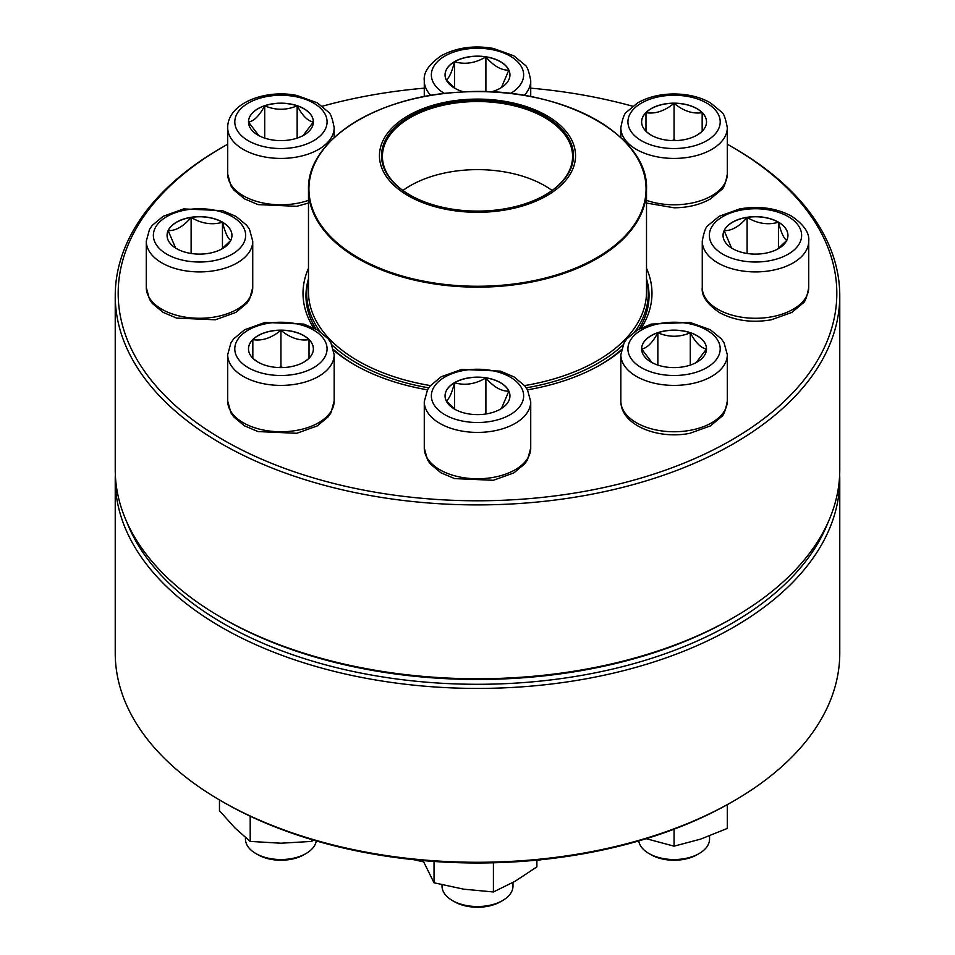 <?xml version="1.0" encoding="UTF-8"?>
<svg xmlns="http://www.w3.org/2000/svg" width="955" height="955" viewBox="0 0 955 955"><rect width="100%" height="100%" fill="white"/><g stroke="black" fill="none" stroke-linecap="round" stroke-linejoin="round"><path stroke-width="1.43" d="M731.578 146.652L733.667 147.858A362.267 209.157 180 0 1 839.767 295.752A362.267 209.157 180 0 1 616.13 488.984A362.267 209.157 180 0 1 221.333 443.645A362.267 209.157 180 0 1 115.233 295.752A362.267 209.157 180 0 1 221.333 147.858L223.422 146.652A359.319 207.45 0 0 0 223.422 440.028A359.319 207.45 0 0 0 731.578 440.028A359.319 207.45 0 0 0 731.578 146.652A359.319 207.45 0 0 0 727.304 144.217M115.233 295.752L115.233 469.609A362.267 209.157 0 0 0 221.333 617.503A362.267 209.157 0 0 0 733.667 617.503A362.267 209.157 0 0 0 839.767 469.609L839.767 295.752M221.333 617.503L223.422 618.709L221.333 617.503M632.652 106.22A359.319 207.45 0 0 0 530.729 88.17M424.271 88.17A359.319 207.45 0 0 0 322.348 106.22M227.696 144.217A359.319 207.45 0 0 0 223.422 146.652M427.506 389.843A174.478 100.741 180 0 1 354.126 364.571L354.126 364.571A174.478 100.741 180 0 1 333.761 350.449M313.55 327.816A174.478 100.741 180 0 1 308.489 268.307M646.511 268.307A174.478 100.741 180 0 1 641.45 327.816M621.239 350.449A174.478 100.741 180 0 1 600.874 364.571A174.478 100.741 180 0 1 527.494 389.843M733.667 617.503L731.578 618.709A359.319 207.45 180 0 1 223.422 618.709M599.824 365.168A171.53 99.034 0 0 0 621.407 349.637M639.038 329.045A171.53 99.034 0 0 0 649.03 295.752A171.53 99.034 0 0 0 646.511 278.86M308.489 278.86A171.53 99.034 0 0 0 305.97 295.752A171.53 99.034 0 0 0 315.962 329.045M333.593 349.637A171.53 99.034 0 0 0 355.176 365.168M222.455 222.145A32.446 18.73 180 0 1 231.958 235.384A32.446 18.73 180 0 1 199.511 254.114A32.446 18.73 180 0 1 167.065 235.384A32.446 18.73 180 0 1 187.096 218.074A32.446 18.73 180 0 1 222.455 222.145M175.589 248.037L168.175 230.656A32.446 18.73 0 0 0 167.065 235.443M191.119 217.418A32.446 18.73 0 0 0 168.175 230.656C175.816 230.859 183.467 226.442 191.119 217.418C201.493 223.637 211.938 225.261 222.455 222.264A32.446 18.73 0 0 0 191.119 217.418L191.119 253.481M231.958 235.443A32.446 18.73 0 0 0 222.455 222.264C225.237 232.877 228.03 238.905 230.847 240.35M230.716 240.505L221.548 249.136M222.455 222.264L222.455 248.467M646.511 279.158A170.79 98.604 180 0 1 648.29 293.34A170.79 98.604 180 0 1 634.956 331.528M622.97 344.994A170.79 98.604 180 0 1 526.241 387.837M428.759 387.837A170.79 98.604 180 0 1 332.03 344.994M320.044 331.528A170.79 98.604 180 0 1 306.71 293.34A170.79 98.604 180 0 1 308.489 279.158M514.984 103.403A98.031 56.596 180 0 1 537.211 200.586A98.031 56.596 180 0 1 380.305 163.114A98.031 56.596 180 0 1 514.984 103.403M514.184 104.501A95.966 55.402 180 0 1 545.353 194.88A95.966 55.402 180 0 1 409.647 194.88A95.966 55.402 180 0 1 397.698 124.926A95.966 55.402 180 0 1 514.184 104.501M409.958 195.059A95.082 54.889 180 0 1 382.418 156.429A95.082 54.889 180 0 1 513.85 105.707A95.082 54.889 180 0 1 572.582 156.429A95.082 54.889 180 0 1 545.042 195.059M115.233 479.267L115.233 653.125A362.267 209.157 0 0 0 221.333 801.018A362.267 209.157 0 0 0 733.667 801.018A362.267 209.157 0 0 0 839.767 653.125L839.767 479.267A362.267 209.157 180 0 1 477.5 688.424A362.267 209.157 180 0 1 115.233 479.267A362.267 209.157 180 0 1 115.328 474.432M839.672 474.432A362.267 209.157 180 0 1 839.767 479.267M733.667 801.018L731.578 802.224A359.319 207.45 180 0 1 223.422 802.224L221.333 801.018M126.919 522.325A359.319 207.45 0 0 0 477.5 684.293A359.319 207.45 0 0 0 828.081 522.325M280.937 330.144A32.446 18.73 180 0 1 313.371 348.873A32.446 18.73 180 0 1 280.937 367.603A32.446 18.73 180 0 1 248.491 348.873A32.446 18.73 180 0 1 280.937 330.144M245.447 837.571L245.447 839.051A35.49 20.485 0 0 0 255.833 853.531A35.49 20.485 0 0 0 280.937 859.536A35.49 20.485 0 0 0 306.03 853.531A35.49 20.485 0 0 0 316.272 840.925M306.03 853.531L303.941 854.737A32.53 18.778 180 0 1 257.934 854.737L255.833 853.531M308.238 358.985L304.132 361.969M257.79 361.993L253.624 358.973M252.836 358.352L252.836 339.622A32.446 18.73 0 0 0 248.491 348.933M280.937 330.263A32.446 18.73 0 0 0 252.836 339.622C262.148 341.15 271.507 338.022 280.937 330.263C290.236 337.986 299.595 341.102 309.026 339.622A32.446 18.73 0 0 0 280.937 330.263L280.937 366.839L278.788 367.556M313.371 348.933A32.446 18.73 0 0 0 309.026 339.622L309.026 358.352M283.074 367.556L280.937 366.839M309.026 339.622L309.026 358.232M252.836 339.622L252.836 358.232M219.471 799.932L219.471 810.688L234.835 827.854L250.198 841.415L250.198 816.203M311.664 839.564L311.664 841.415L280.937 843.217L250.198 841.415M313.359 840.078L311.664 841.415M454.556 382.633A32.446 18.73 180 0 1 489.915 378.574A32.446 18.73 180 0 1 509.946 395.883A32.446 18.73 180 0 1 477.5 414.613A32.446 18.73 180 0 1 445.054 395.883A32.446 18.73 180 0 1 454.556 382.633M442.01 884.819L442.01 886.049A35.49 20.485 0 0 0 452.407 900.541A35.49 20.485 0 0 0 502.593 900.541L502.593 900.541A35.49 20.485 0 0 0 512.99 886.049L512.99 882.444M502.593 900.541L500.504 901.747A32.53 18.778 180 0 1 454.496 901.747L452.407 900.541M509.946 395.943A32.446 18.73 0 0 0 508.836 391.156L501.411 408.537M455.463 409.623L446.295 400.993M446.164 400.849C448.946 399.476 451.739 393.448 454.556 382.752A32.446 18.73 0 0 0 445.054 395.943M485.892 377.905A32.446 18.73 0 0 0 454.556 382.752C464.942 385.772 475.387 384.161 485.892 377.905C493.544 386.942 501.196 391.347 508.836 391.156A32.446 18.73 0 0 0 485.892 377.905L485.892 413.969M454.556 382.752L454.556 408.967M434.036 861.458L434.036 882.79L423.029 860.586M493.413 862.783L493.413 891.97L463.724 889.177L434.036 882.79M536.877 860.133L536.877 866.877L515.139 881.226L493.413 891.97M641.629 348.873A32.446 18.73 180 0 1 674.063 330.144A32.446 18.73 180 0 1 706.509 348.873A32.446 18.73 180 0 1 674.063 367.603A32.446 18.73 180 0 1 641.629 348.873M727.304 401.028L727.304 354.663A53.229 30.739 180 0 1 674.063 385.402A53.229 30.739 180 0 1 620.834 354.663L620.834 401.028A53.229 30.739 0 0 0 674.063 431.756A53.229 30.739 0 0 0 727.304 401.028C725.561 410.507 723.568 415.771 721.335 416.822L710.413 425.906L689.916 433.284C658.437 439.742 620.666 425.476 620.834 401.028M638.728 840.925A35.49 20.485 0 0 0 648.97 853.531A35.49 20.485 0 0 0 699.167 853.531A35.49 20.485 0 0 0 709.553 839.051L709.553 835.923M699.167 853.531L697.066 854.737A32.53 18.778 180 0 1 651.059 854.737L648.97 853.531M706.509 348.933A32.446 18.73 0 0 0 690.286 332.77C695.658 342.761 701.066 348.169 706.509 348.993L696.183 362.578M651.943 362.566L641.653 349.041M641.629 348.993C647.001 348.241 652.408 342.833 657.852 332.77A32.446 18.73 0 0 0 641.629 348.933M690.286 332.77A32.446 18.73 0 0 0 657.852 332.77C668.667 337.39 679.483 337.39 690.286 332.77L690.286 365.096M657.852 332.77L657.852 365.096M674.063 829.191L674.063 846.166L646.225 838.693M727.304 804.647L727.304 828.427L700.684 839.099L674.063 846.166M732.545 248.622A32.446 18.73 180 0 1 723.042 235.384A32.446 18.73 180 0 1 755.489 216.654A32.446 18.73 180 0 1 787.935 235.384A32.446 18.73 180 0 1 767.904 252.693A32.446 18.73 180 0 1 732.545 248.622M787.935 235.443A32.446 18.73 0 0 0 778.432 222.264A32.446 18.73 0 0 0 747.097 217.418C757.47 223.637 767.916 225.261 778.432 222.264C781.214 232.877 784.007 238.905 786.825 240.35M786.693 240.505L777.525 249.136M731.566 248.037L724.153 230.656A32.446 18.73 0 0 0 723.042 235.443M747.097 217.418A32.446 18.73 0 0 0 724.153 230.656C731.805 230.859 739.445 226.442 747.097 217.418L747.097 253.481M778.432 222.264L778.432 248.467M674.063 140.624A32.446 18.73 180 0 1 641.629 121.894A32.446 18.73 180 0 1 674.063 103.164A32.446 18.73 180 0 1 706.509 121.894A32.446 18.73 180 0 1 674.063 140.624M674.063 103.283A32.446 18.73 0 0 0 645.974 112.654C655.273 114.17 664.644 111.055 674.063 103.283C683.374 111.007 692.733 114.134 702.164 112.654A32.446 18.73 0 0 0 674.063 103.283L674.063 139.872L671.926 140.588M706.509 121.954A32.446 18.73 0 0 0 702.164 112.654L702.164 131.384M701.376 132.005L697.257 134.989M650.916 135.025L646.762 132.005M645.974 131.384L645.974 112.654A32.446 18.73 0 0 0 641.629 121.954M676.212 140.588L674.063 139.872M645.974 112.654L645.974 131.265M702.164 112.654L702.164 131.265M464.058 91.931A32.446 18.73 180 0 1 445.054 74.884A32.446 18.73 180 0 1 477.5 56.154A32.446 18.73 180 0 1 509.946 74.884A32.446 18.73 180 0 1 500.444 88.135A32.446 18.73 180 0 1 490.942 91.931M446.164 79.862C448.946 78.489 451.739 72.461 454.556 61.765A32.446 18.73 0 0 0 445.054 74.944M485.892 56.918A32.446 18.73 0 0 0 454.556 61.765C464.942 64.785 475.387 63.161 485.892 56.918C493.544 65.943 501.184 70.36 508.836 70.157A32.446 18.73 0 0 0 485.892 56.918L485.892 91.74M509.946 74.944A32.446 18.73 0 0 0 508.836 70.157L501.411 87.55M455.463 88.636L446.295 80.005M454.556 61.765L454.556 87.967M313.371 121.894A32.446 18.73 180 0 1 280.937 140.624A32.446 18.73 180 0 1 248.491 121.894A32.446 18.73 180 0 1 280.937 103.164A32.446 18.73 180 0 1 313.371 121.894M308.489 203.057L296.778 206.304L258.041 204.609L244.361 198.795L233.712 189.902L230.955 185.915L227.696 174.049L227.696 127.695A53.229 30.739 180 0 0 280.937 158.423A53.229 30.739 180 0 0 334.166 127.695C332.424 118.205 330.43 112.941 328.198 111.89L317.275 102.818L296.778 95.44C265.299 88.982 227.529 103.247 227.696 127.695M258.805 135.586L248.515 122.061M248.491 122.013C253.863 121.273 259.271 115.865 264.714 105.802A32.446 18.73 0 0 0 248.491 121.954M313.371 121.954A32.446 18.73 0 0 0 297.148 105.802A32.446 18.73 0 0 0 264.714 105.802C275.518 110.41 286.333 110.41 297.148 105.802C302.52 115.794 307.928 121.201 313.371 122.013L303.045 135.598M297.148 105.802L297.148 138.117M264.714 105.802L264.714 138.117M166.886 254.221A46.138 26.633 0 0 0 244.074 242.272A46.138 26.633 0 0 0 187.574 209.658A46.138 26.633 0 0 0 166.886 254.221M252.741 287.539L249.506 299.369L246.772 303.344L235.861 312.416L215.353 319.794L176.615 318.099L162.935 312.285L152.287 303.392L149.529 299.393L146.282 287.539A53.229 30.739 0 0 0 161.873 309.277A53.229 30.739 0 0 0 219.877 315.938A53.229 30.739 0 0 0 252.741 287.539L252.741 241.173A53.229 30.739 180 0 1 219.877 269.573A53.229 30.739 180 0 1 161.873 262.912A53.229 30.739 180 0 1 146.282 241.173L149.517 229.343L152.251 225.38L163.162 216.296L183.67 208.918L222.408 210.625L236.088 216.439L246.736 225.332L249.494 229.319L252.741 241.173M631.577 149.481A169.011 97.577 180 0 1 646.511 189.579L646.511 291.884A169.011 97.577 180 0 1 524.546 385.605M430.454 385.605A169.011 97.577 180 0 1 308.489 291.884L308.489 189.579A169.011 97.577 180 0 1 323.423 149.481M412.882 279.743A169.011 97.577 180 0 1 308.489 189.579C306.734 140.516 376.759 95.966 460.525 92.122C556.204 84.911 649.245 133.258 646.511 189.579A169.011 97.577 180 0 1 412.882 279.743M413.049 278.872A168.569 97.326 0 0 0 633.261 226.156A168.569 97.326 0 0 0 541.951 99.022A168.569 97.326 0 0 0 321.74 151.738A168.569 97.326 0 0 0 413.049 278.872M402.915 190.475A95.082 54.889 180 0 1 513.85 173.798A95.082 54.889 180 0 1 552.086 190.475M416.655 859.989A169.011 97.577 0 0 0 423.375 861.386M536.877 860.312A169.011 97.577 0 0 0 538.345 859.989M541.103 859.703A168.569 97.326 180 0 1 536.877 860.658M413.837 859.703L423.543 861.792A168.569 97.326 180 0 1 413.897 859.703M280.937 375.506A46.138 26.633 0 0 0 320.88 335.551A46.138 26.633 0 0 0 240.982 335.551A46.138 26.633 0 0 0 280.937 375.506M334.166 401.028L330.931 412.858L328.198 416.822L317.275 425.906L296.778 433.284L258.041 431.588L244.361 425.775L233.712 416.881L230.955 412.882L227.696 401.028A53.229 30.739 0 0 0 280.937 431.756A53.229 30.739 0 0 0 334.166 401.028L334.166 354.663A53.229 30.739 180 0 1 280.937 385.402A53.229 30.739 180 0 1 227.696 354.663L230.943 342.833L233.665 338.87L244.587 329.785L265.084 322.408L303.821 324.103L317.514 329.917L328.162 338.822L330.908 342.809L334.166 354.663M510.125 414.709A46.138 26.633 0 0 0 489.438 370.146A46.138 26.633 0 0 0 432.937 402.771A46.138 26.633 0 0 0 510.125 414.709M530.729 448.038L527.494 459.868L524.761 463.832L513.85 472.916L493.341 480.293L454.604 478.598L440.924 472.785L430.275 463.879L427.518 459.892L424.271 448.038A53.229 30.739 0 0 0 457.135 476.426A53.229 30.739 0 0 0 515.139 469.764A53.229 30.739 0 0 0 530.729 448.038L530.729 401.673A53.229 30.739 180 0 1 515.139 423.411A53.229 30.739 180 0 1 457.135 430.072A53.229 30.739 180 0 1 424.271 401.673L427.506 389.843L430.239 385.88L441.15 376.795L461.659 369.418L500.396 371.113L514.077 376.927L524.725 385.82L527.482 389.819L530.729 401.673M720.201 348.873A46.138 26.633 0 0 0 651 325.798A46.138 26.633 0 0 0 651 371.937A46.138 26.633 0 0 0 720.201 348.873M788.114 216.546A46.138 26.633 0 0 0 710.926 228.496A46.138 26.633 0 0 0 767.426 261.109A46.138 26.633 0 0 0 788.114 216.546M808.718 287.539C806.975 297.017 804.993 302.293 802.749 303.344L791.838 312.416L771.33 319.794C751.931 323.112 734.598 320.689 719.318 312.524C706.963 303.941 701.268 295.608 702.259 287.539A53.229 30.739 0 0 0 717.85 309.277A53.229 30.739 0 0 0 775.854 315.938A53.229 30.739 0 0 0 808.718 287.539L808.718 241.173A53.229 30.739 180 0 1 755.489 271.912A53.229 30.739 180 0 1 702.259 241.173C704.002 231.695 705.984 226.431 708.228 225.38L719.139 216.296L739.648 208.918C759.046 205.612 776.379 208.035 791.659 216.2C803.991 224.723 809.673 233.056 808.718 241.173M674.063 95.261A46.138 26.633 0 0 0 634.12 135.216A46.138 26.633 0 0 0 714.018 135.216A46.138 26.633 0 0 0 674.063 95.261M646.511 200.347A53.229 30.739 0 0 0 674.063 204.788A53.229 30.739 0 0 0 727.304 174.049L727.304 127.695A53.229 30.739 180 0 1 674.063 158.423A53.229 30.739 180 0 1 620.834 127.695C622.576 118.205 624.57 112.941 626.802 111.89L637.725 102.818C648.063 96.992 660.18 94.044 674.063 93.96C687.958 94.044 700.075 96.992 710.413 102.818L721.335 111.89C723.568 112.941 725.561 118.205 727.304 127.695M510.495 93.506A46.138 26.633 0 0 0 509.934 55.951A46.138 26.633 0 0 0 444.875 56.059A46.138 26.633 0 0 0 444.505 93.506M530.729 96.598L530.729 80.686A53.229 30.739 180 0 1 524.2 95.428M430.8 95.428A53.229 30.739 180 0 1 424.271 80.686C423.316 72.556 428.998 64.236 441.329 55.7C456.609 47.535 473.943 45.112 493.341 48.43L513.85 55.808L524.761 64.88C527.005 65.931 528.986 71.207 530.729 80.686M234.799 121.894A46.138 26.633 0 0 0 304 144.969A46.138 26.633 0 0 0 304 98.831A46.138 26.633 0 0 0 234.799 121.894M227.696 174.049A53.229 30.739 0 0 0 254.794 200.825A53.229 30.739 0 0 0 308.489 200.347M146.282 287.539L146.282 241.173M306.71 293.34L306.71 304.932M648.29 293.34L648.29 304.932M541.163 859.703L536.877 860.67M227.696 401.028L227.696 354.663M424.271 448.038L424.271 401.673M727.304 354.663L724.057 342.833L721.335 338.87L710.413 329.785L689.916 322.408L651.179 324.103L637.486 329.917L626.838 338.822L624.092 342.809L620.834 354.663M702.259 287.539L702.259 241.173M620.834 137.627L620.834 127.695M727.304 174.049C725.561 183.539 723.568 188.804 721.335 189.854L710.413 198.927C700.075 204.752 687.958 207.713 674.063 207.784L646.511 203.057M424.271 96.598L424.271 80.686M334.166 137.627L334.166 127.695"/></g></svg>
